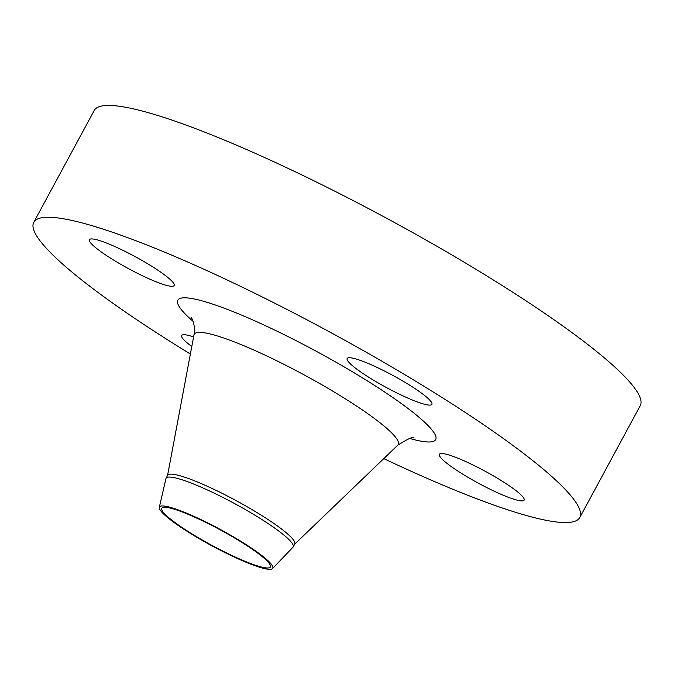 <?xml version="1.0" encoding="UTF-8"?>
<svg xmlns="http://www.w3.org/2000/svg" width="674" height="674" viewBox="0 0 674 674"><rect width="100%" height="100%" fill="white"/><g stroke="black" fill="none" stroke-linecap="round" stroke-linejoin="round"><path stroke-width="1.01" d="M113.628 260.08A48.157 6.866 -151.6 0 0 174.153 285.506A48.157 6.866 -151.6 0 0 149.957 265.135A48.157 6.866 -151.6 0 0 89.431 239.7A48.157 6.866 -151.6 0 0 113.628 260.08M463.586 474.681A48.157 6.866 -151.6 0 0 524.111 500.116A48.157 6.866 -151.6 0 0 499.914 479.736A48.157 6.866 -151.6 0 0 439.389 454.301A48.157 6.866 -151.6 0 0 463.586 474.681M371.357 378.889A48.157 6.866 -151.6 0 0 431.882 404.324A48.157 6.866 -151.6 0 0 407.686 383.944A48.157 6.866 -151.6 0 0 347.161 358.509A48.157 6.866 -151.6 0 0 371.357 378.889M191.795 534.246A64.401 9.183 28.4 0 1 159.308 507.337A64.401 9.183 28.4 0 1 240.382 541.003A64.401 9.183 28.4 0 1 272.523 568.553A64.401 9.183 28.4 0 1 191.795 534.246M159.308 507.337L165.93 478.624A72.236 10.304 28.4 0 1 166.074 478.245A72.236 10.304 28.4 0 1 256.861 516.394A72.236 10.304 28.4 0 1 293.165 546.959A72.236 10.304 28.4 0 1 292.92 547.288L272.523 568.553M166.074 478.245L167.657 475.313A72.236 10.304 28.4 0 1 258.445 513.462A72.236 10.304 28.4 0 1 294.749 544.028L293.165 546.959M190.371 354.027A310.36 44.265 28.4 0 1 189.714 353.623A310.36 44.265 28.4 0 1 33.767 222.294A310.36 44.265 28.4 0 1 423.828 386.185A310.36 44.265 28.4 0 1 579.775 517.522A310.36 44.265 28.4 0 1 383.792 458.615M33.767 222.294L94.225 110.477A310.36 44.265 28.4 0 1 484.286 274.377A310.36 44.265 28.4 0 1 640.233 405.706L579.775 517.522M239.371 540.86A61.73 8.804 28.4 0 1 270.384 566.986A61.73 8.804 28.4 0 1 192.806 534.389A61.73 8.804 28.4 0 1 161.785 508.263A61.73 8.804 28.4 0 1 239.371 540.86M193.581 336.933A48.157 6.866 -151.6 0 0 181.66 335.492A48.157 6.866 -151.6 0 0 191.787 346.495M413.946 437.856L413.971 437.856C413.406 436.305 408.006 438.749 397.77 445.185A115.979 16.538 -151.6 0 0 339.966 395.503A115.979 16.538 -151.6 0 0 193.952 334.978C195.856 327.724 192.528 319.038 191.214 317.412M193.067 321.321A146.587 20.911 28.4 0 1 212.849 304.159A146.587 20.911 28.4 0 1 362.056 377.6A146.587 20.911 28.4 0 1 409.682 438.445M167.548 475.524L193.952 334.978M294.631 544.238L397.77 445.185"/></g></svg>
